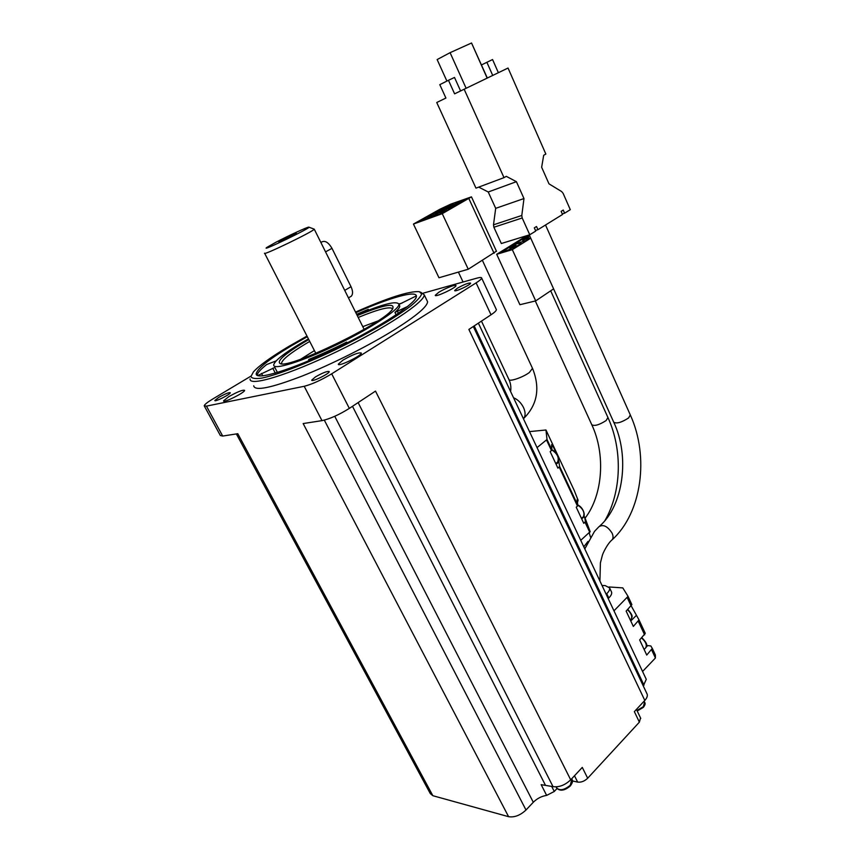 <?xml version="1.0" encoding="UTF-8"?>
<svg xmlns="http://www.w3.org/2000/svg" width="860" height="860" viewBox="0 0 860 860"><rect width="100%" height="100%" fill="white"/><g stroke="black" fill="none" stroke-linecap="round" stroke-linejoin="round"><path stroke-width="1.29" d="M464.142 89.214L504.003 177.644L506.303 176.343L516.409 181.686L523.976 198.552L521.794 215.473L522.192 217.978L529.76 234.758L535.737 231.06L534.296 227.857L536.511 226.502L537.941 229.695L562.515 214.484L561.129 211.345L563.246 210.044L564.633 213.183L570.298 209.679L563.117 193.339L561.644 191.554L548.981 183.846L541.649 167.249L543.692 155.273L545.853 154.058L508.045 68.037L454.607 93.837L448.469 80.292L454.499 77.454L460.584 90.934M448.469 80.292L439.804 84.656L445.91 98.051L436.74 102.501L475.967 188.147L504.003 177.644M455.284 205.809L443.91 209.947L431.236 217.075L442.556 212.99L455.284 205.809M442.298 210.539L431.236 214.559L418.627 221.633L429.635 217.655L442.298 210.539M450.919 204.078L439.793 209.292L413.445 224.062L442.255 213.667L471.463 196.854L450.919 204.078M439.492 209.937L433.021 213.559L444.093 209.528L453.209 204.078L439.492 209.937L439.998 211.023M452.199 205.282L445.706 208.937L457.09 204.787L466.195 199.316L452.199 205.282L452.715 206.378M646.57 645.462L650.837 645.957L652.299 648.418L646.741 655.062L639.657 639.937L645.279 633.358L638.937 619.748L631.294 606.031M580.747 540.327L590.164 531.652L585.434 521.547L583.768 523.321L576.232 507.217L577.909 505.487L559.645 466.475L557.914 468.152L550.174 451.64L551.926 449.984L547.014 439.503L545.96 429.989L529.502 431.612M585.434 521.547L584.617 516.924L590.164 531.652M537.038 447.598L547.014 439.503M250.97 376.121L212.85 398.954C207.357 402.276 204.476 404.565 204.218 405.802L206.454 406.124L304.204 386.29C312.04 384.269 321.21 380.12 331.691 373.82L476.107 282.886C479.729 280.575 481.579 278.962 481.654 278.049C481.568 277.264 479.934 277.307 476.762 278.178L423.346 293.12M645.279 633.358L639.001 619.888M639.012 619.909L633.325 626.435L626.144 611.095L631.885 604.644L627.972 596.227L622.79 587.896L609.073 586.961M613.976 610.826L628.037 596.378L631.885 604.644M608.181 598.538L608.783 597.969C611.073 595.711 612.019 593.776 611.6 592.153L611.299 591.508M642.56 671.477L655.417 657.997L655.384 655.019L652.299 648.397M308.933 227.18L314.255 229.168C314.233 231.082 261.623 256.517 264.6 253.173M574.491 775.763L577.662 782.095C581.188 782.514 584.52 781.235 587.681 778.236L639.378 722.153L640.528 717.928M639.378 722.153L634.357 711.629L644.807 700.427C646.903 698.116 647.698 696.041 647.182 694.203L646.806 693.407M476.107 282.886L491.028 314.792L468.883 329.423L644.807 700.427M556.99 788.566L554.27 791.479L546.648 795.403L541.166 784.664L553.034 786.653C559.14 787.416 565.031 785.148 570.696 779.826L375.498 391.106L349.332 408.392C339.023 414.832 329.907 418.906 321.984 420.637L303.161 423.561L508.593 816.688C514.431 817.602 520.236 815.377 525.997 810.002L533.297 802.272L334.744 416.304M570.696 779.826L582.284 767.41L587.681 778.236M236.371 433.935L430.269 793.543L432.849 795.704L237.79 433.709L222.686 436.052L220.353 435.515L204.4 406.146M432.849 795.704L508.593 816.688M577.662 782.095L572.319 780.901M546.648 795.403C541.585 796.166 537.135 798.456 533.297 802.272M643.269 685.936L646.268 679.336L645.935 678.626M457.24 288.304C464.174 284.423 468.635 282.704 470.613 283.123C471.033 284.724 454.252 292.507 454.66 290.529L457.24 288.304M218.698 397.427C225.083 393.848 228.953 392.289 230.297 392.74C230.673 394.235 214.441 402.373 214.85 400.481L218.698 397.427M315.426 376.927C322.855 372.702 327.456 370.929 329.229 371.617C329.67 373.595 311.255 382.56 311.718 380.142L315.426 376.927M228.717 396.707C237.446 391.805 242.746 389.688 244.605 390.343C245.143 392.418 222.976 403.512 223.546 400.867L228.717 396.707M342.957 360.136C352.761 354.567 358.889 352.213 361.318 353.073C361.92 355.631 337.69 367.306 338.302 364.156L342.957 360.136M438.74 292.314C444.878 288.433 456.327 283.95 455.993 285.584C456.542 287.616 434.719 297.818 435.257 295.281L438.74 292.314M253.711 385.807C254.7 391.289 270.75 388.075 301.86 376.175C331.777 364.339 370.058 345.053 395.654 328.993C416.681 315.609 427.323 306.536 427.581 301.752L426.786 300.097M491.028 314.792C494.586 312.416 496.37 310.696 496.381 309.643L496.188 309.245M356.921 314.889C383.065 303.935 397.073 300.419 398.933 304.343C399.363 309.471 370.51 328.477 336.045 345.096C301.57 361.802 272.986 370.563 273.695 364.887C274.641 360.802 283.725 353.578 300.968 343.204L308.417 338.872M357.265 315.577C385.248 304.182 396.815 302.301 391.956 309.912C381.55 324.241 290.476 368.273 280.553 363.769C276.017 361.727 283.757 354.632 303.795 342.473L308.772 339.56M257.656 375.594L274.824 367.446L277.447 372.477M308.256 360.985L308.966 359.942M308.708 359.448C320.683 354.653 333.336 348.87 346.655 342.097L347.064 342.914M407.737 306.418L394.955 312.416L396.137 314.846M394.955 312.416C398.148 309.579 399.75 307.461 399.782 306.085L399.223 304.924M398.9 303.988L402.093 303.085M355.836 312.707C389.408 297.775 416.724 289.906 416.401 296.27C417.057 302.709 380.378 326.983 335.959 348.418C291.529 369.929 255.194 380.948 256.205 373.713C257.538 368.338 269.373 358.975 291.69 345.613L307.31 336.701M276.157 360.877L266.654 364.533C260.548 369.381 257.366 372.982 257.108 375.336M416.39 296.442L415.713 296.109M363.673 312.083L368.295 309.331L356.642 314.319M355.524 312.083C388.053 297.732 409.317 290.927 419.325 291.669L421.647 293.991C420.701 296.808 416.96 300.892 410.435 306.235C395.202 317.824 366.725 334.422 335.927 349.429C305.139 364.188 276.812 375.057 261.795 378.099C255.388 379.002 251.765 378.475 250.948 376.508L253.453 371.853C259.311 365.435 271.147 356.932 288.949 346.322L306.988 336.077M420.562 292.099L424.238 294.797C425.034 301.817 385.291 328.262 336.862 351.632C288.423 375.089 249.002 386.914 250.099 378.981M281.8 363.887L281.564 363.103C282.349 359.48 290.358 353.073 305.59 343.871L309.729 341.431M358.201 317.458C378.948 308.955 390.472 306.117 392.751 308.923M300.753 359.19L314.427 350.611M362.78 326.649L377.776 321.006M398.975 304.44L415.778 296.195M346.655 342.097L344.903 344.011M275.985 242.23C288.444 235.683 307.687 226.836 308.826 227.137C312.954 226.889 259.58 252.689 266.74 247.486L275.985 242.23M282.746 239.51L296.345 233.415L278.801 241.897L282.746 239.51M320.866 242.445L321.608 242.047C324.962 240.23 328.423 242.337 331.992 248.346L351.02 286.713C352.955 290.97 353.051 294.131 351.321 296.195L350.117 296.904M606.149 594.238L606.751 593.669C609.052 591.422 609.998 589.487 609.589 587.875L605.203 585.606L602.032 585.477M574.351 490.748L578.081 500.219L577.232 499.284L577.082 500.498L577.909 505.487M556.377 453.564C554.195 448.296 552.604 445.329 551.615 444.642L551.926 449.984C555.195 451.65 557.291 454.241 558.215 457.789M559.645 466.475L558.495 459.595M578.081 500.219L577.436 502.638M583.23 516.892L584.617 516.924M413.445 224.062L438.965 277.758L468.248 269.223L496.435 251.174M442.255 213.667L468.248 269.223M431.559 215.269L431.236 214.559M432.558 215.322L427.237 217.612L432.558 215.322M444.244 210.668L443.91 209.947M445.415 210.657L439.987 212.99L445.415 210.657M446.867 207.292L441.556 209.571L446.867 207.292M459.788 202.562L454.381 204.884L459.788 202.562M529.459 235.339L525.374 236.597L496.704 254.302L519.902 304.709L535.705 300.892L553.593 288.863M496.704 254.302L512.323 249.647L535.705 300.892M512.323 249.647L530.749 238.188M529.76 235.995L525.46 237.317L514.463 244.111L525.847 240.66L530.545 237.736M518.774 243.305L512.872 245.1L501.659 252.034L507.55 250.271L518.419 245.272L521.074 243.111L518.774 243.305L519.386 244.659M513.356 246.175L512.872 245.1M515.119 246.186L516 245.444C513.936 245.767 511.904 246.702 509.883 248.25L515.119 246.186M525.933 238.37L525.46 237.317M527.836 238.295L528.685 237.575C526.642 237.898 524.621 238.833 522.622 240.359L527.836 238.295M478.708 187.114L488.233 191.995L495.693 208.346L493.489 224.815L493.877 227.255L501.326 243.52L529.76 234.758M516.409 181.686L488.233 191.995M523.976 198.552L495.693 208.346M537.941 229.695L535.468 230.458M564.633 213.183L562.268 213.936M481.471 64.93L492.565 59.544L498.37 72.702M486.857 62.232L492.715 75.433M466.12 88.257L450.092 52.675L437.138 59.566L446.899 81.087M450.092 52.675L471.538 43L487.158 78.109M471.538 43L487.308 78.034M529.265 234.909L613.75 422.238C616.631 423.894 621.576 422.464 628.585 417.96L630.305 414.95M535.318 300.989L591.788 424.754C594.539 426.313 599.323 424.904 606.16 420.529L607.934 417.519M481.46 321.113L508.873 379.389C508.851 382.141 522.676 377.529 529.33 372.531L532.501 368.338M630.756 620.963L636.303 615.459M577.501 506.131L559.226 467.087M551.496 450.586L546.573 440.094M644.634 634.884L638.346 621.414M631.208 606.117L627.349 597.851M655.417 657.997L651.676 649.966M331.691 373.82L349.332 408.392M304.204 386.29L321.984 420.637M206.454 406.124L222.686 436.052M525.997 810.002L324.327 420.142M545.218 784.804L352.492 406.307M553.034 786.653L358.125 402.577M643.989 685.183L474.193 325.918M368.295 309.331L368.682 310.105M397.331 311.18L398.384 313.319M261.494 373.412L262.784 375.852M272.771 368.241L275.318 373.111M571.685 778.773L572.803 780.998M551.647 786.32L554.27 791.479M636.97 710.467L643.312 706.694L644.591 702.136M556.097 786.889L556.495 787.674C559.527 791.017 564.117 790.222 570.245 785.277L571.803 779.547M331.992 248.346L325.553 251.862M351.02 286.713L344.72 290.368M606.751 593.669L608.783 597.969M646.204 647.107L647.601 645.666M589.766 532.308L585.037 522.213M574.544 491.146L545.96 429.989M556.097 464.271L559.021 461.895M581.693 518.87L583.908 516.935M556.689 462.82L557.57 462.099C559.322 457.778 557.441 453.736 551.926 449.984M583.897 512.625C582.994 509.335 580.984 506.841 577.855 505.121C583.112 508.851 584.961 512.7 583.392 516.71C585.305 516.473 584.091 507.884 577.823 504.981M582.607 517.387L581.467 518.386M630.616 619.77L631.229 619.168C632.476 616.426 631.229 613.288 627.51 609.751M645.312 648.236L645.871 647.655C647.064 644.742 645.624 641.528 641.56 638.002M513.549 397.761C517.774 399.502 521.096 402.781 523.536 407.586C525.6 412.327 525.6 415.993 523.557 418.605L523.428 418.734M584.789 548.906L594.507 531.394L598.925 526.729C603.236 524.095 607.622 526.245 612.105 533.178C613.309 535.931 613.352 538.113 612.223 539.714L611.385 540.478M589.197 532.824L590.454 537.048M468.893 198.628L494.081 253.302M450.661 204.691L451.081 205.594M451.145 204.519L451.521 205.336M463.551 199.961L463.981 200.896M464.034 199.789L464.432 200.638M521.794 215.473L493.489 224.815M522.192 217.978L493.877 227.255M545.519 225.008L630.423 415.208C649.192 456.402 642.065 512.582 612.223 539.714C607.311 543.638 602.548 553.958 602.301 555.571L600.409 562.838L599.914 581.005M550.69 290.82L608.052 417.767C622.683 449.877 621.672 491.619 604.935 520.59M458.391 272.093L463.067 282.015M482.449 260.473L532.641 368.66C540.37 388.301 537.339 404.952 523.557 418.605L523.407 418.68M264.686 253.345L315.803 353.31M314.255 229.168L364.124 329.358M647.182 694.203L473.312 326.499M646.268 679.336L478.375 323.156M481.654 278.049L496.381 309.643M398.933 304.343L399.782 306.085M256.205 373.713L257.032 375.283M424.238 294.797L427.581 301.752M281.564 363.103L281.973 363.887M636.443 709.382L640.754 718.412M644.129 701.158L644.839 702.652C645.516 703.544 645.021 705.114 643.366 707.35L637.217 710.994M571.502 778.966L572.126 780.203C572.996 781.127 572.394 783.041 570.33 785.933C564.805 790.62 560.29 791.393 556.796 788.276M351.321 296.195L348.45 297.872M655.384 655.019L652.299 648.418M609.589 587.875L611.6 592.153M574.512 491.071L545.949 429.968M555.764 463.562L557.57 462.099C559.753 461.766 558.194 452.338 551.905 449.834M630.337 620.049L631.229 619.168C631.412 616.899 634.583 617.276 627.832 609.428M644.118 649.461L645.871 647.655C646 645.462 649.343 645.591 641.883 637.679M510.603 391.526C511.248 387.279 510.679 383.238 508.873 379.389M599.786 525.965C623.392 505.4 630.004 456.434 613.75 422.238M583.8 546.809L587.971 541.456M585.09 518.139C602.882 495.156 605.741 454.231 591.788 424.754M471.463 196.854L496.489 251.292M433.956 215.226L433.655 214.57M427.603 218.386L427.248 217.644M446.813 210.582L446.501 209.915M440.352 213.785L439.998 213.022M441.578 209.603L441.911 210.324M447.92 206.561L448.221 207.206M454.392 204.916L454.736 205.648M460.831 201.842L461.143 202.508M516.441 246.411L516 245.444M510.346 249.271L509.905 248.293M529.147 238.607L528.685 237.575M523.127 241.477L522.644 240.402"/></g></svg>
